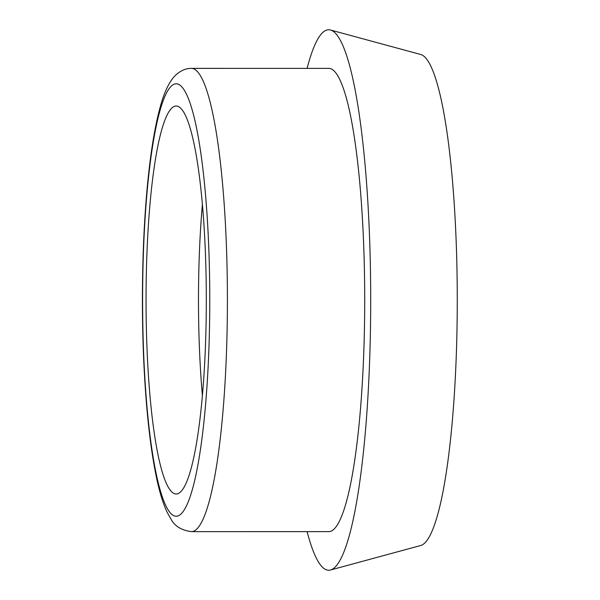 <?xml version="1.0" encoding="UTF-8"?>
<svg xmlns="http://www.w3.org/2000/svg" width="600" height="600" viewBox="0 0 600 600"><rect width="100%" height="100%" fill="white"/><g stroke="black" fill="none" stroke-linecap="round" stroke-linejoin="round"><path stroke-width="0.9" d="M191.453 531.645L328.748 531.638A231.638 35.977 -90 0 0 364.71 300A231.638 35.977 -90 0 0 328.718 68.363L191.422 68.377C185.775 68.287 180.375 70.688 175.238 75.57C169.222 81.645 164.205 92.153 160.185 107.085C155.183 125.302 151.163 149.13 148.118 178.567C142.38 233.423 140.858 304.822 144.075 367.41C146.31 411.143 150.33 447.308 156.142 475.912C159.203 491.048 162.885 503.205 167.19 512.385L170.962 519.097C174.645 526.118 181.47 530.303 191.453 531.645A231.638 35.977 -90 0 0 227.415 300.007A231.638 35.977 -90 0 0 191.422 68.377M171.495 108.36A193.995 30.135 -90 0 0 146.145 315.097A193.995 30.135 -90 0 0 176.19 494.002A193.995 30.135 -90 0 0 206.31 300.007A193.995 30.135 -90 0 0 176.167 106.012A193.995 30.135 -90 0 0 171.495 108.36M202.395 204.413A193.995 30.135 -90 0 0 202.403 395.603M307.125 531.638A270.24 41.977 -90 0 0 330.517 570L420.728 545.505A245.73 38.168 -90 0 0 457.268 299.993A245.73 38.168 -90 0 0 420.697 54.488L330.48 30A270.24 41.977 -90 0 0 322.207 33.03A270.24 41.977 -90 0 0 307.095 68.37M330.517 570A270.24 41.977 -90 0 0 370.702 300A270.24 41.977 -90 0 0 330.48 30M170.962 86.43A216.195 33.578 90 0 1 207.517 377.767A216.195 33.578 90 0 1 150.06 435.832A216.195 33.578 90 0 1 170.962 86.43"/></g></svg>
